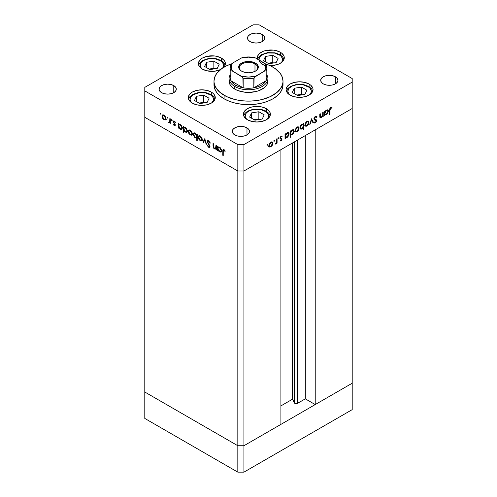 <?xml version="1.0" encoding="UTF-8"?>
<svg xmlns="http://www.w3.org/2000/svg" width="497" height="497" viewBox="0 0 497 497"><rect width="100%" height="100%" fill="white"/><g stroke="black" fill="none" stroke-linecap="round" stroke-linejoin="round"><path stroke-width="0.75" d="M294.212 141.98L294.212 402.787A2.013 1.162 0 0 0 294.733 403.309L294.733 141.676L294.733 403.309L292.54 399.178L280.911 405.894L292.54 399.178L292.54 142.95L292.54 399.178L294.212 402.787L294.212 141.98M352.205 108.495L352.205 383.218L315.222 404.57L315.222 129.847L352.205 108.495L315.222 129.847L315.222 404.57L305.307 398.849L297.274 403.452L294.733 403.309A2.013 1.162 0 0 0 297.585 403.309L297.585 140.036L297.585 403.309L305.307 398.849L305.307 135.575L305.307 398.849L315.222 404.57L352.205 383.218L352.205 82.086L243.928 144.596L243.928 171.011L237.827 171.011L144.795 117.304L144.795 392.021L144.795 117.304L237.827 171.011L144.795 117.304L237.827 171.011L237.827 445.734L144.795 392.021L237.827 445.734L237.827 144.596L144.795 90.889L144.795 117.304L144.795 90.889L237.827 144.596L243.928 144.596L352.205 82.086L352.205 78.563L259.173 24.85L352.205 78.563L352.205 108.495L243.928 171.011L280.911 149.659L243.928 171.011L237.827 171.011L243.928 171.011L352.205 108.495M305.475 126.114L306.953 126.002L306.357 125.654L308.047 124.287L308.382 122.15L308.979 122.492L307.817 121.678L306.96 121.889L305.866 123.026L305.419 124.542L304.984 124.287L305.419 124.542L306.96 121.889L306.519 121.635L308.053 121.759L308.494 122.759L306.96 125.443L305.872 125.542L305.419 124.542L305.674 125.387L306.953 126.002L306.146 126.288L305.351 126.014L304.972 125.238L305.525 122.827L306.953 121.336L308.388 121.175L308.979 122.492L308.295 124.654L306.953 126.002L308.438 124.393L308.097 124.194L308.438 124.393L308.979 122.492L308.364 121.162L306.953 121.336L304.941 124.822L305.549 126.163M280.911 424.382L243.928 445.734L237.827 445.734L243.928 445.734L243.928 144.596L237.827 144.596L237.827 171.011L243.928 171.011L243.928 445.734L237.827 445.734L144.795 392.021L144.795 418.437L144.795 392.021L237.827 445.734L237.827 472.15L144.795 418.437L237.827 472.15L237.827 445.734L243.928 445.734L243.928 472.15L237.827 472.15L243.928 472.15L243.928 445.734L280.911 424.382L280.911 149.659L280.911 424.382M352.205 383.218L243.928 445.734L352.205 383.218L352.205 409.634L243.928 472.15L352.205 409.634L352.205 383.218M266.038 74.6A18.333 10.586 180 0 1 266.038 80.763A18.333 10.586 180 0 1 253.837 87.807A18.333 10.586 180 0 1 243.163 87.807A18.333 10.586 180 0 1 235.535 85.167L234.777 86.484L234.777 89.125A19.414 11.207 180 0 0 255.93 91.554A19.414 11.207 180 0 0 267.914 81.204L267.541 83.39L266.435 85.49L264.64 87.429L259.285 90.522L255.93 91.554L248.5 92.411L244.71 92.194L237.715 90.522L234.777 89.125A19.414 11.207 180 0 1 229.086 81.204L229.086 78.563A19.414 11.207 180 0 1 230.167 74.879A19.414 11.207 0 0 0 234.777 86.484A19.414 11.207 0 0 0 258.813 88.056A19.414 11.207 0 0 0 266.833 74.879A19.414 11.207 180 0 1 267.914 78.563A19.414 11.207 180 0 1 255.93 88.913A19.414 11.207 180 0 1 234.777 86.484L234.777 89.125L232.36 87.429L230.565 85.49L229.459 83.39L229.086 81.204M224.097 98.81A34.51 19.923 0 0 0 261.708 103.134A34.51 19.923 0 0 0 283.01 84.726L282.346 88.609L280.383 92.349L277.196 95.791L272.903 98.81L267.672 101.289L261.708 103.134L255.234 104.264L248.5 104.65L241.766 104.264L235.292 103.134L229.328 101.289L224.097 98.81L219.804 95.791L216.617 92.349L214.654 88.609L213.99 84.726A34.51 19.923 0 0 0 224.097 98.81L224.097 95.287L224.097 98.81M272.903 67.114A34.51 19.923 180 0 1 283.01 81.204A34.51 19.923 180 0 1 261.708 99.611A34.51 19.923 180 0 1 224.097 95.287A34.51 19.923 180 0 1 213.99 81.204A34.51 19.923 180 0 1 231.639 63.821L226.607 65.803L221.824 68.561L216.617 73.575L214.654 77.315L213.99 81.204L214.157 83.154L215.474 86.987L219.804 92.268L226.607 96.604L235.292 99.611L241.766 100.742L248.5 101.127L255.234 100.742L261.708 99.611L270.393 96.604L277.196 92.268L281.526 86.987L282.843 83.154L283.01 81.204L282.346 77.315L280.383 73.575L275.176 68.561L270.393 65.803L265.361 63.821A34.51 19.923 180 0 1 272.903 67.114M309.109 84.074L309.109 86.664L309.109 84.074L310.787 85.248L312.799 88.056L313.054 89.572L312.029 92.554L309.109 95.076L304.736 96.766L299.579 97.356L294.417 96.766L290.043 95.076A13.481 7.784 180 0 1 286.098 89.572A13.481 7.784 180 0 1 294.417 82.384A13.481 7.784 180 0 1 309.109 84.074A13.481 7.784 180 0 1 313.054 89.572A13.481 7.784 180 0 1 304.736 96.766A13.481 7.784 180 0 1 290.043 95.076L287.123 92.554L286.098 89.572L287.123 86.596L290.043 84.074L294.417 82.384L299.579 81.794L304.736 82.384L309.109 84.074M266.435 108.713L266.435 111.303L266.435 108.713L268.113 109.887L270.126 112.695L270.38 114.211L269.355 117.193L266.435 119.715L262.062 121.405L256.899 121.995L251.743 121.405L247.369 119.715A13.481 7.784 180 0 1 243.424 114.211A13.481 7.784 180 0 1 251.743 107.023A13.481 7.784 180 0 1 266.435 108.713A13.481 7.784 180 0 1 270.38 114.211A13.481 7.784 180 0 1 262.062 121.405A13.481 7.784 180 0 1 247.369 119.715L244.449 117.193L243.424 114.211L244.449 111.235L247.369 108.713L251.743 107.023L256.899 106.433L262.062 107.023L266.435 108.713M211.324 92.1L211.324 94.697L211.324 92.1L212.996 93.281L214.244 94.623L215.269 97.605L214.244 100.58L211.324 103.109L206.951 104.792L201.788 105.389L196.632 104.792L192.258 103.109A13.481 7.784 180 0 1 188.313 97.605A13.481 7.784 180 0 1 196.632 90.411A13.481 7.784 180 0 1 211.324 92.1A13.481 7.784 180 0 1 215.269 97.605A13.481 7.784 180 0 1 206.951 104.792A13.481 7.784 180 0 1 192.258 103.109L189.338 100.58L188.313 97.605L189.338 94.623L192.258 92.1L196.632 90.411L201.788 89.82L206.951 90.411L211.324 92.1M221.432 58.087L221.432 60.684L221.432 58.087L224.352 60.615L225.116 62.075L225.116 65.113L223.712 67.344A13.481 7.784 180 0 0 225.377 63.591A13.481 7.784 180 0 0 221.432 58.087A13.481 7.784 180 0 0 206.74 56.403A13.481 7.784 180 0 0 198.415 63.591L198.676 62.075L200.689 59.267L202.366 58.087L206.74 56.403L214.53 55.956L217.059 56.403L221.432 58.087M202.366 69.095A13.481 7.784 180 0 1 198.415 63.591L198.676 65.113L200.689 67.915L202.366 69.095L206.74 70.785L214.53 71.226L220.419 69.623A13.481 7.784 180 0 1 202.366 69.095M280.339 52.253L280.339 54.85L280.339 52.253L282.016 53.434L284.029 56.236L284.29 57.758L283.259 60.733L280.339 63.262L278.295 64.225L273.437 65.393L269.778 65.517A13.481 7.784 180 0 0 284.29 57.758A13.481 7.784 180 0 0 280.339 52.253A13.481 7.784 180 0 0 265.647 50.564A13.481 7.784 180 0 0 257.328 57.758L258.353 54.776L259.602 53.434L263.317 51.284L265.647 50.564L273.437 50.122L275.965 50.564L280.339 52.253M257.539 59.124A13.481 7.784 180 0 1 257.328 57.758L257.589 59.273M173.77 85.602L173.77 92.647L170.974 93.728L167.669 94.107L164.37 93.728L161.568 92.647A8.629 4.982 180 0 1 159.04 89.125A8.629 4.982 180 0 1 164.37 84.527A8.629 4.982 180 0 1 173.77 85.602L175.64 87.224L176.298 89.125L175.64 91.032L173.77 92.647L173.77 85.602A8.629 4.982 180 0 1 176.298 89.125A8.629 4.982 180 0 1 170.974 93.728A8.629 4.982 180 0 1 161.568 92.647L159.699 91.032L159.04 89.125L159.699 87.224L161.568 85.602L164.37 84.527L167.669 84.148L170.974 84.527L173.77 85.602M335.432 76.799L335.432 83.844L332.63 84.925L329.331 85.304L326.026 84.925L323.23 83.844A8.629 4.982 180 0 1 320.702 80.321A8.629 4.982 180 0 1 326.026 75.718A8.629 4.982 180 0 1 335.432 76.799L337.301 78.414L337.96 80.321L337.301 82.229L335.432 83.844L335.432 76.799A8.629 4.982 180 0 1 337.96 80.321A8.629 4.982 180 0 1 332.63 84.925A8.629 4.982 180 0 1 323.23 83.844L321.36 82.229L320.702 80.321L321.36 78.414L323.23 76.799L326.026 75.718L329.331 75.339L332.63 75.718L335.432 76.799M246.978 127.872L246.978 134.911L244.176 135.992L240.877 136.371L237.572 135.992L234.777 134.911A8.629 4.982 180 0 1 232.248 131.388A8.629 4.982 180 0 1 237.572 126.791A8.629 4.982 180 0 1 246.978 127.872L248.848 129.487L249.5 131.388L248.848 133.295L246.978 134.911L246.978 127.872A8.629 4.982 180 0 1 249.5 131.388A8.629 4.982 180 0 1 244.176 135.992A8.629 4.982 180 0 1 234.777 134.911L232.907 133.295L232.248 131.388L232.907 129.487L234.777 127.872L237.572 126.791L240.877 126.412L244.176 126.791L246.978 127.872M262.223 34.535L262.223 41.58L259.428 42.661L256.123 43.04L252.824 42.661L250.022 41.58A8.629 4.982 180 0 1 247.5 38.058A8.629 4.982 180 0 1 252.824 33.454A8.629 4.982 180 0 1 262.223 34.535L264.093 36.151L264.752 38.058L264.093 39.965L262.223 41.58L262.223 34.535A8.629 4.982 180 0 1 264.752 38.058A8.629 4.982 180 0 1 259.428 42.661A8.629 4.982 180 0 1 250.022 41.58L248.152 39.965L247.5 38.058L248.152 36.151L250.022 34.535L252.824 33.454L256.123 33.075L259.428 33.454L262.223 34.535M215.903 147.988L214.574 148.41L213.567 146.944L213.511 143.77L213.033 143.49L213.033 145.795L213.511 145.515L213.033 145.795L214.493 148.92L216.456 148.609L215.978 148.883L215.978 149.696L216.456 149.417L215.978 149.696L216.456 149.97L216.456 145.466L215.978 145.192L216.456 145.466L216.456 149.97L215.978 149.696L215.978 148.883L214.921 149.112L213.729 148.236L213.107 146.839L213.033 143.49L213.511 143.77L213.921 147.82L214.797 148.522L215.717 148.355L215.978 145.192L215.549 148.491L216.456 147.938M207.628 141.887L209.15 141.173L208.672 141.446L209.846 143.155L210.231 142.931L209.846 143.155L210.293 143.099L208.672 140.819L207.572 140.701L207.15 141.602L207.92 141.328L207.156 141.44L207.609 140.676L208.38 140.676L210.014 142.422L210.293 143.099L209.846 143.155L208.672 141.446L207.957 141.31L207.634 141.763L209.833 145.913L209.728 147.292L208.417 147.131L207.218 145.41L207.647 145.286L208.833 146.745L209.473 146.348L207.15 141.602L209.473 146.348L208.69 146.677L207.647 145.286L207.218 145.41L208.634 147.28L209.604 147.398L209.951 146.596L207.628 141.887L208.746 140.862M204.752 138.713L206.597 144.285L206.081 143.981L204.783 139.955L203.49 142.49L202.975 142.185L204.752 138.713L202.975 142.185L203.49 142.49L204.783 139.955L206.081 143.981L206.597 144.285L204.752 138.713M202.217 139.489L201.378 140.924L199.384 140.017L198.315 138.098L198.52 136.06L199.241 135.706L200.397 136.128L202.068 138.508L202.217 139.489L200.198 136.004L198.794 135.83L198.179 137.16L198.719 139.067L200.198 140.663L201.683 140.781L202.217 139.489M192.296 133.761L191.451 135.196L189.86 134.656L188.394 132.37L188.599 130.326L189.5 129.984L190.475 130.4L192.146 132.78L192.296 133.761L190.276 130.276L188.866 130.102L188.257 131.432L188.792 133.339L190.276 134.935L191.761 135.047L192.296 133.761M178.746 127.369L178.746 128.201L178.268 127.928L178.268 123.424L178.746 123.697L178.746 124.48L179.889 124.331L181.119 125.157L182.337 127.574L181.765 129.35L180.722 129.382L179.647 128.68L178.746 127.369L180.324 129.195L181.79 129.338L182.374 128.058L180.343 124.536L178.746 124.48L178.746 123.697L178.268 123.424L178.268 127.928L178.746 128.201L178.746 127.369M160.506 113.092L160.823 114.148L160.096 113.564L160.506 113.092L160.065 113.347L160.506 114.117L160.953 113.863L160.506 114.117L160.953 113.863L160.506 113.092L160.065 113.347M166.017 118.59L165.333 119.963L163.581 119.485L162.115 117.193L162.32 115.155L163.041 114.807L163.998 115.105L165.681 117.093L166.017 118.59L163.998 115.105L162.587 114.931L161.979 116.261L162.513 118.168L163.998 119.765L165.482 119.876L166.017 118.59M167.421 117.081L167.737 118.137L167.011 117.553L167.421 117.081L166.973 117.335L167.421 118.106L167.868 117.851L167.421 118.106L167.868 117.851L167.421 117.081L166.973 117.335M169.85 118.559L170.328 118.839L170.328 123.343L169.85 122.405L169.191 122.703L168.483 122.2L169.719 121.715L169.85 118.559L169.763 121.572L168.483 122.2L168.899 122.597L169.85 122.405L170.328 123.343L170.328 118.839L169.85 118.559M171.732 119.572L172.049 120.628L171.322 120.044L171.732 119.572L171.285 119.827L171.732 120.597L172.179 120.342L171.732 120.597L172.179 120.342L171.732 119.572L171.285 119.827M174.745 125.033L175.23 125.35L174.273 125.698L174.956 125.778L175.255 125.082L175.192 125.499L174.466 125.791L173.273 124.48L173.596 124.281L174.466 125.213L174.776 124.828L173.211 121.591L173.907 120.914L174.963 121.591L175.46 122.33L175.143 122.566L174.242 121.585L173.689 122.094L175.255 125.082L173.683 121.97L174.372 121.647L175.143 122.566L175.46 122.33L174.348 121.075L173.534 120.982L173.204 121.722L174.776 124.828L174.273 125.145L173.596 124.281L173.273 124.48L174.273 125.698L174.789 125.076M183.809 130.251L183.809 132.941L183.331 132.668L183.331 126.344L183.809 126.623L183.809 127.4L184.952 127.251L186.182 128.083L187.431 130.742L187.282 131.786L186.518 132.388L184.499 131.357L183.809 130.251L185.387 132.115L186.86 132.258L187.437 130.978L185.406 127.462L183.809 127.4L183.809 126.623L183.331 126.344L183.331 132.668L183.809 132.941L183.809 130.251M196.744 134.923L196.744 134.091L197.222 134.364L197.222 140.688L196.744 140.409L196.744 137.775L195.607 137.961L194.37 137.135L193.128 134.476L193.358 133.271L194.172 132.811L195.396 133.246L196.439 134.352L195.166 133.103L193.7 132.954L193.116 134.24L195.153 137.756L196.744 137.775L196.744 140.409L197.222 140.688L197.222 134.364L196.744 134.091L196.744 134.923L197.222 134.644L196.744 134.923M218.028 150.044L218.028 150.883L217.549 150.603L217.549 146.099L218.028 146.379L218.028 147.155L219.171 147.006L220.401 147.839L221.619 150.256L221.047 152.032L220.003 152.057L218.928 151.355L218.028 150.044L219.606 151.871L221.072 152.014L221.656 150.734L219.618 147.218L218.028 147.155L218.028 146.379L217.549 146.099L217.549 150.603L218.028 150.883L218.028 150.044M223.967 150.28L223.259 150.697L223.228 155.542L222.749 155.269L222.818 150.032L223.116 149.547L223.83 149.578L225.284 151.119L224.998 151.43L223.967 150.28L224.998 151.43L225.284 151.119L223.992 149.665L223.122 149.541L222.749 155.269L223.228 155.542L223.228 151.442L224.445 150.007L223.476 150.237L224.24 149.796M322.733 112.31L323.212 112.03L323.212 116.534L322.733 116.814L322.733 116L320.851 117.919L320.056 117.721L319.807 116.87L319.788 114.006L320.267 113.732L320.447 117.143L321.155 117.236L322.168 116.323L322.683 115.024L322.733 112.31L322.659 115.186L321.329 117.149L320.323 116.838L320.267 113.732L319.788 114.006L320.23 117.87L321.248 117.746L322.733 116L322.733 116.814L323.212 116.534L323.212 112.03L322.733 112.31M315.645 119.46L315.949 120.231L316.707 120.665L316.409 119.901L313.911 118.758L314.576 119.143L313.961 118.404L314.384 118.646L315.427 117L314.949 116.72L316.601 117.348L317.049 116.776L316.558 116.261L315.427 116.366L313.905 118.913L314.023 118.193L315.688 116.236L316.409 116.186L317.049 116.776L316.601 117.348L316.129 116.919L315.334 117.056L314.402 118.416L314.638 119.199L316.316 119.833L316.688 120.423L316.483 121.616L315.52 122.784L314.756 123.063L313.974 122.641L314.402 122.013L314.98 122.337L315.732 121.995L316.204 120.759L314.321 119.827L313.905 118.913L314.446 119.907L315.918 120.398L315.117 119.939L316.229 120.97L315.446 122.2L314.402 122.013L313.974 122.641L314.346 122.945M311.507 118.789L313.358 122.225L312.837 122.523L311.544 119.994L310.246 124.02L309.73 124.318L311.507 118.789L309.73 124.318L310.246 124.02L311.544 119.994L312.837 122.523L313.358 122.225L311.507 118.789M295.547 131.842L297.032 131.73L296.429 131.382L297.032 131.73L298.517 130.127L299.051 128.22L298.455 127.872L299.045 128.443L298.368 130.382L296.218 132.016L295.317 131.624L295.013 130.549L296.255 127.673L297.43 126.872L298.467 126.903L299.051 128.22L298.442 126.89L297.032 127.064L295.013 130.549L295.628 131.891M285.502 137.47L287.08 137.47L286.508 137.141L287.08 137.47L289.13 133.973L288.521 133.618L289.13 133.973L288.54 132.662L287.098 132.805L285.502 134.581L285.023 134.302L285.502 134.581L285.502 133.799L285.023 134.078L285.023 138.582L285.502 138.303L285.502 137.47L285.023 137.197L285.502 137.47L285.502 138.303L285.023 138.582L285.023 134.078L285.502 133.799L285.502 134.581L286.98 132.873L288.533 132.656L289.124 133.749L288.658 135.724L287.278 137.346L285.732 137.65M267.336 144.211L267.746 144.683L267.019 145.273L267.162 144.347L266.889 144.981L267.336 145.242L267.777 144.472L267.336 144.211L267.777 144.472M269.343 146.975L270.822 146.857L270.225 146.516L270.822 146.857L272.306 145.254L272.841 143.347L272.244 143.006L272.834 143.571L272.163 145.515L270.008 147.149L269.107 146.758L268.802 145.683L270.045 142.807L271.219 142.005L272.257 142.036L272.841 143.347L272.232 142.024L270.822 142.198L268.802 145.683L269.417 147.019M274.245 140.222L274.661 140.694L273.928 141.278L274.077 140.359L273.804 140.993L274.245 141.247L274.692 140.477L274.245 140.222L274.692 140.477M276.605 138.936L277.084 138.663L277.084 143.167L276.605 143.44L276.605 142.776L275.239 144.155L276.425 142.44L276.605 138.936L276.518 142.049L275.239 144.155L276.605 142.776L276.605 143.44L277.084 143.167L277.084 138.663L276.605 138.936M278.488 137.775L278.904 138.247L278.171 138.831L278.32 137.911L278.047 138.545L278.488 138.8L278.935 138.029L278.488 137.775L278.935 138.029M281.072 138.185L282.01 139.216L281.737 140.216L280.88 141.042L280.028 140.906L280.351 140.328L281.128 140.347L281.532 139.514L280.14 138.812L279.979 137.955L280.88 136.414L282.11 136.153L281.898 136.83L280.873 136.998L280.438 137.924L281.768 138.564L282.01 139.216L281.836 138.626L280.438 137.924L281.128 136.799L281.898 136.83L282.11 136.147M290.565 134.507L292.143 134.55L291.571 134.221L292.143 134.55L294.193 131.046L293.584 130.692L294.193 131.046L293.603 129.736L292.161 129.879L290.565 131.655L290.086 131.382L290.565 131.655L290.565 130.879L290.086 131.152L290.086 137.476L290.565 137.197L290.565 134.507L290.086 134.233L290.565 134.507L290.565 137.197L290.086 137.476L290.086 131.152L290.565 130.879L290.565 131.655L292.043 129.947L293.597 129.729L294.193 131.046L293.584 133.047L292.143 134.55L290.807 134.699M303.499 124.244L301.928 124.244L299.871 127.748L300.461 129.058L301.909 128.909L301.306 128.561L301.909 128.909L303.499 127.095L303.195 126.921L303.499 129.729L303.978 129.456L303.499 129.177L303.978 129.456L303.978 123.132L303.499 123.411L303.499 124.244L303.033 123.977L303.499 124.244L303.499 123.411L303.978 123.132L303.978 129.456L303.499 129.729L303.499 127.095L301.511 129.102L300.474 129.058L299.908 128.189L300.026 126.76L300.927 125.101L302.151 124.12L303.282 124.07M324.783 114.795L326.361 114.795L325.79 114.465L326.361 114.795L328.411 111.291L327.803 110.943L328.411 111.291L327.821 109.98L326.38 110.123L324.783 111.9L324.305 111.626L324.783 111.9L324.783 111.123L324.305 111.396L324.305 115.9L324.783 115.627L324.783 114.795L324.305 114.515L324.783 114.795L324.783 115.627L324.305 115.9L324.305 111.396L324.783 111.123L324.783 111.9L325.926 110.433L327.156 109.843L328.107 110.216L328.374 110.856L327.492 113.757L326.131 114.913L325.013 114.969M330.722 108.166L330.058 109.123L329.983 114.285L329.505 114.558L329.679 108.831L330.747 107.52L332.039 107.489L331.754 108.122L330.722 108.166L331.754 108.122L332.039 107.489L330.747 107.52L329.505 110.396L329.505 114.558L329.983 114.285L329.983 110.185L329.517 109.912L329.983 110.185L330.722 108.166L330.263 107.899L330.722 108.166M144.795 87.366L253.072 24.85L144.795 87.366L144.795 90.889L144.795 87.366M259.173 24.85L253.072 24.85L259.173 24.85M176.087 87.913L175.677 87.975M266.889 144.981L267.336 145.242M272.306 145.254L271.965 145.056L272.306 145.254M268.889 146.677L270.057 146.422L268.579 146.534M271.816 141.9L272.076 142.751M272.083 142.912L271.741 141.807M270.822 146.304L269.741 146.404L268.852 145.149L269.287 145.404L270.822 142.751L270.387 142.496L271.915 142.62L272.362 143.621L270.822 146.304L271.418 145.832L272.356 143.801L271.685 142.54L270.231 143.217L269.399 144.652L269.542 146.248L270.822 146.304M273.804 140.993L274.245 141.247M276.605 142.887L277.084 143.167L276.605 142.887M278.047 138.545L278.488 138.8M281.277 139.11L280.084 138.601L281.532 139.514L280.134 140.974M280.028 140.906L281.029 140.968L280.233 140.545M281.029 140.415L280.351 140.328L281.029 140.968L282.01 139.216L281.227 139.073M282.215 136.228L281.103 136.265L279.96 138.222L280.14 138.812L281.401 139.185M280.637 138.744L280.016 138.595M280.14 138.812L281.345 139.148M281.749 136.743L281.016 136.315M280.979 136.296L281.898 136.83M280.712 136.563L281.128 136.799L280.712 136.563M280.035 137.694L280.438 137.924L280.035 137.694M279.985 137.936L280.569 138.278L279.985 137.936M281.836 138.626L280.569 138.278M281.215 139.141L281.153 138.303M285.502 138.303L285.023 138.029L285.502 138.303M288.111 132.519L288.651 134.24L287.073 136.923L285.943 137.048L285.023 135.768L285.502 136.041L287.08 133.364L286.645 133.115L288.185 133.246L286.775 133.575L285.613 135.29L285.787 136.93L287.378 136.718L288.527 134.998L288.353 133.376M285.048 137.247L286.322 137.035L284.738 137.029M288.366 133.531L288.074 132.475M284.998 134.451L285.197 134.072M290.565 137.197L290.086 136.923L290.565 137.197M293.174 129.599L293.429 130.469L291.708 130.189L293.249 130.326L293.715 131.32L292.137 133.997L291.012 134.128L290.086 132.842L290.565 133.121L292.143 130.444L291.025 131.587L290.571 133.295L291.261 134.221L292.292 133.904L293.59 132.078L293.416 130.456M291.385 134.109L289.807 134.072M290.291 134.358L291.267 134.171M293.429 130.605L293.137 129.549M290.062 131.531L290.26 131.146M298.517 130.127L298.175 129.928L298.517 130.127M295.094 131.543L296.268 131.289L294.789 131.401M298.026 126.766L298.287 127.617M298.293 127.779L297.952 126.673M297.032 131.171L295.951 131.276L295.063 130.015L295.491 130.27L297.032 127.617L296.597 127.362L298.125 127.487L298.573 128.493L297.032 131.171L297.628 130.699L298.567 128.667L297.896 127.406L296.442 128.083L295.522 129.903L295.839 131.202L297.032 131.171M303.22 124.082L303.22 124.784L303.22 124.082M301.014 128.543L300.132 128.754M300.064 128.748L301.145 128.475M302.046 124.132L302.48 124.374M301.928 124.79L303.064 124.666L303.499 125.673L301.921 128.35L300.815 128.468L299.921 127.22L300.356 127.468L301.928 124.79L301.493 124.536L301.928 124.79L300.822 125.94L300.362 127.288L301.058 128.555L302.524 127.878L303.387 126.431L303.245 124.815L301.928 124.79M303.064 124.666L302.101 124.144M305.021 125.816L306.189 125.561L304.711 125.673M307.947 121.038L308.208 121.889M308.215 122.051L307.873 120.945M305.239 125.169L304.909 124.946M304.941 124.977L305.872 125.542M311.333 119.323L312.594 121.784L313.358 122.225L312.489 121.846L311.333 119.323M311.184 119.789L311.544 119.994L311.184 119.789M309.892 123.815L310.246 124.02L309.892 123.815M316.291 116.335L315.924 116.795L316.291 116.335M315.291 116.453L316.601 117.348M314.023 118.858L314.576 119.143M314.818 122.299L315.396 122.865L316.707 120.665L315.937 120.411M313.806 122.597L315.396 122.865L313.986 122.622L314.881 122.256M313.967 121.815L314.402 122.013M315.465 120.529L314.154 119.671L315.185 119.976M315.881 120.38L315.117 119.939M315.924 120.529L315.775 119.597M315.042 116.428L315.365 116.478M322.733 116.261L323.212 116.534L322.733 116.261M320.565 117.261L321.248 117.746L319.931 117.509M319.788 115.571L320.267 115.851L319.788 115.571M319.788 116.534L320.323 116.838L319.788 116.534M319.807 116.82L320.584 117.273L320.323 116.826M320.186 117.447L320.59 117.242M324.783 115.627L324.305 115.347L324.783 115.627M327.393 109.843L327.933 111.564L326.355 114.248L325.224 114.372L324.305 113.086L324.783 113.366L326.361 110.688L325.926 110.433L327.467 110.57L326.057 110.893L324.895 112.608L325.069 114.248L326.51 114.148L327.809 112.322L327.635 110.701M324.33 114.571L325.597 114.353L324.019 114.353M327.647 110.85L327.355 109.794M324.28 111.775L324.479 111.39M329.505 114.006L329.983 114.285L329.505 114.006M330.486 107.613L331.139 107.358L330.996 107.687L331.754 108.122L330.312 107.613M330.474 107.706L331.07 108.054L330.474 107.706M160.506 114.117L160.953 113.863M166.246 119.435L164.762 119.323L165.936 119.584M164.594 119.423L163.998 119.765L165.091 119.311L163.998 119.212L162.457 116.528L162.904 115.528L164.439 115.403L163.998 115.658L165.538 118.311L165.973 118.056L165.085 119.317L165.513 117.944L164.588 116.124L163.14 115.447L161.979 116.261L162.575 115.913L162.91 118.056L164.594 119.423M162.861 117.969L162.513 118.168L162.861 117.969M162.749 115.652L163.01 114.807M163.078 114.714L162.743 115.82M163.476 115.248L163.904 115.006M166.048 118.715L165.619 118.963M163.842 115.018L162.904 115.528M165.085 119.317L166.01 118.752M167.421 118.106L167.868 117.851M170.328 122.79L169.85 123.063L170.328 122.79M170.328 122.125L169.85 122.405L170.328 122.125M170.073 122.274L168.899 122.597L169.663 122.156L169.247 121.759M168.85 121.989L168.483 122.2L168.85 121.989M169.508 121.436L170.527 121.131M169.763 121.572L168.992 122.094M170.328 119.802L169.85 120.075L170.328 119.802M169.446 121.982L170.092 122.274M171.732 120.597L172.179 120.342M173.596 124.281L173.273 124.48L173.602 124.287M174.776 124.828L174.273 125.145M175.006 124.138L174.646 124.343L175.006 124.138M174.453 123.349L174.087 123.56L174.453 123.349M173.745 122.312L173.385 122.523L173.745 122.312M174.149 122.082L173.969 121.28L173.204 121.722L174.006 120.933M174.782 121.411L174.372 121.647L174.782 121.411M173.683 121.97L174.372 121.647M174.447 121.535L174.577 122.038M174.049 120.821L174.012 121.672M178.746 127.648L178.268 127.928L178.746 127.648M179.032 125.058L179.057 124.3L179.032 125.058M182.119 129.04L181.25 128.835M180.914 128.853L180.324 129.195L181.43 128.766L180.318 128.636L178.746 125.94L179.168 124.952L180.759 124.828L180.324 125.082L181.896 127.772L182.331 127.524L181.442 128.76L181.896 127.772L181.43 126.238L180.324 125.082L179.206 124.933L178.771 125.604L178.932 126.928L179.715 128.164L180.914 128.853M181.088 128.754L182.219 129.021M179.765 124.648L180.212 124.424M182.498 128.015L182.188 128.325M180.144 124.436L179.168 124.952M181.442 128.76L182.368 128.189M183.809 132.388L183.331 132.668L183.809 132.388M184.095 127.984L184.12 127.226L184.095 127.984M187.183 131.96L186.313 131.761M185.977 131.773L186.611 131.612L187.394 130.444L186.505 131.686L185.381 131.562L183.809 128.866L184.232 127.878L185.828 127.754L185.387 128.009L186.959 130.699L186.797 129.829L185.692 128.214L184.269 127.859L183.815 128.692L184.095 130.09L185.977 131.773M186.151 131.674L187.282 131.947M184.834 127.567L185.275 127.344M187.562 130.941L187.251 131.251M185.207 127.356L184.232 127.878M186.505 131.686L187.431 131.115M192.525 134.606L191.041 134.494L192.215 134.755M190.873 134.594L192.252 133.227L191.364 134.488L190.276 134.383L188.736 131.705L189.183 130.699L190.718 130.574L190.276 130.829L191.817 133.482L191.562 132.345L189.978 130.686L188.257 131.432L188.854 131.084L189.189 133.227L190.873 134.594M189.14 133.14L188.792 133.339L189.14 133.14M189.028 130.823L189.289 129.978M189.357 129.885L189.022 130.991M189.755 130.419L190.183 130.177M192.327 133.886L191.898 134.14M190.121 130.189L189.183 130.699M191.364 134.488L192.289 133.923M197.222 140.135L196.744 140.409L197.222 140.135M197.222 137.501L196.744 137.775L197.222 137.501M197.508 137.334L195.917 137.315M195.731 137.42L195.153 137.756L195.731 137.42M193.731 133.886L193.116 134.24L193.731 133.886M193.886 133.662L194.134 132.817M194.228 132.699L193.88 133.799M196.029 137.377L197.185 137.526M197.247 136.762L196.526 136.986M197.048 134.37L197.396 135.153M195.172 133.656L196.744 136.352L197.222 136.072L196.321 137.334L195.166 137.209L193.594 134.513L194.054 133.531L195.607 133.401L194.066 133.525L193.625 134.886L194.569 136.731L196.042 137.427L196.632 136.973L196.632 135.588L195.172 133.656M196.321 137.334L197.222 136.787M195.004 133.016L194.054 133.531M202.447 140.34L200.962 140.229L202.136 140.483M200.794 140.322L200.198 140.663L201.291 140.216L200.198 140.117L198.663 137.433L199.104 136.433L200.639 136.302L200.198 136.557L201.739 139.21L202.173 138.961L201.285 140.216L201.732 139.03L201.061 137.34L199.9 136.414L198.918 136.588L199.011 138.769L200.794 140.322M199.061 138.868L198.719 139.067L199.061 138.868M198.775 136.812L198.179 137.16L198.775 136.812M198.949 136.557L199.21 135.706M199.285 135.619L198.943 136.718M199.682 136.153L200.105 135.905M202.248 139.614L201.819 139.868M200.042 135.917L199.104 136.433M201.285 140.216L202.217 139.651M206.435 143.776L206.081 143.981L206.435 143.776M205.143 139.75L204.783 139.955L205.143 139.75M203.838 141.807L202.975 142.185L203.733 141.751L204.994 139.29L203.838 141.807M209.181 146.69L209.896 147.019L208.634 147.28L209.28 146.764M209.473 146.348L208.69 146.677M209.461 145.149L209.119 145.348L209.461 145.149M208.759 144.118L208.405 144.323L208.759 144.118M207.908 141.167L208.019 140.595L207.908 141.167M208.504 141.03L208.877 140.844M216.735 148.441L215.251 148.479M216.456 146.54L215.978 146.82L216.456 146.54M215.363 148.535L216.443 148.646M218.028 150.33L217.549 150.603L218.028 150.33M218.313 147.739L218.313 146.994L218.313 147.739M218.338 146.975L218.028 147.155L218.338 146.975M221.401 151.715L220.531 151.517M220.196 151.529L220.823 151.368L221.612 150.2L220.724 151.436L219.599 151.312L218.028 148.622L218.45 147.634L220.041 147.51L219.606 147.758L221.177 150.454L221.01 149.578L219.91 147.969L218.487 147.615L218.034 148.448L218.313 149.833L220.196 151.529M220.37 151.43L221.5 151.703M219.047 147.323L219.494 147.1M219.425 147.112L218.45 147.634M223.228 154.989L222.749 155.269L223.228 154.989M223.246 150.815L222.749 151.107L223.246 150.815M223.52 150.212L223.607 149.498M224.737 150.324L224.315 150.572L224.737 150.324M223.625 149.435L223.52 150.293M321.472 78.215L322.149 77.849M254.98 63.902A9.163 5.293 0 0 0 242.132 63.833A9.163 5.293 0 0 0 241.797 71.251A9.163 5.293 180 0 1 239.337 67.642A9.163 5.293 180 0 1 244.99 62.752A9.163 5.293 180 0 1 254.98 63.902L254.98 71.369L254.98 63.902A9.163 5.293 180 0 1 257.663 67.642A9.163 5.293 180 0 1 255.203 71.251A9.163 5.293 0 0 0 254.98 63.902L255.439 63.107L254.98 63.902M241.561 71.121L241.561 71.121A9.816 5.666 180 0 1 241.561 63.107A9.816 5.666 180 0 1 255.439 63.107L256.657 63.964L258.123 66.008L258.123 68.219L256.657 70.263L255.439 71.121L252.252 72.351L248.5 72.779L244.748 72.351L241.561 71.121L240.343 70.263L238.877 68.219L238.877 66.008L240.343 63.964L244.748 61.876L250.413 61.56L255.439 63.107A9.816 5.666 180 0 1 255.439 71.121A9.816 5.666 180 0 1 241.561 71.121M229.086 78.563A19.414 11.207 180 0 0 234.777 86.484L235.535 85.167A18.333 10.586 180 0 1 230.962 80.763L230.962 71.077L231.751 70.791L232.813 71.264L242.871 77.451L243.163 87.807L230.962 80.763L232.782 83.123L235.535 85.167L239.069 86.758L243.163 87.807L230.962 80.763A18.333 10.586 180 0 1 230.962 74.6M266.038 80.763L253.837 87.807L257.931 86.758L261.465 85.167L264.218 83.123L266.038 80.763L253.837 87.807L254.129 77.451L264.187 71.264L265.249 70.791L266.038 71.077L266.038 80.763A18.333 10.586 0 0 0 266.833 77.681L266.833 67.996A18.333 10.586 180 0 1 266.038 71.077L266.038 80.763M265.945 64.567L264.187 62.964L255.694 58.056L254.626 57.584L253.837 57.869M243.07 57.633L241.306 58.056L232.813 62.964L231.055 64.567M265.746 64.243L255.694 58.056L248.5 57.155L241.306 58.056L232.813 62.964L231.645 64.989L231.248 67.114L231.645 69.238L232.813 71.264L241.306 76.171L248.5 77.078L255.694 76.171L264.187 71.264L265.355 69.238L265.752 67.114L265.355 64.989L264.187 62.964A17.252 9.965 180 0 1 264.187 71.264L265.249 70.791L266.038 71.077A18.333 10.586 0 0 0 266.833 67.996A18.333 10.586 180 0 0 266.038 64.914M231.093 64.492L230.167 67.996L230.167 77.681A18.333 10.586 0 0 0 230.962 80.763L230.962 71.077A18.333 10.586 180 0 1 230.167 67.996A18.333 10.586 180 0 1 230.962 64.914M243.163 87.807A18.333 10.586 0 0 0 253.837 87.807L253.837 78.122A18.333 10.586 180 0 1 243.163 78.122L243.163 87.807M242.374 57.584L241.306 58.056A17.252 9.965 180 0 1 255.694 58.056L254.626 57.584M230.167 67.996A18.333 10.586 0 0 0 230.962 71.077L231.751 70.791L232.813 71.264A17.252 9.965 180 0 1 232.813 62.964L231.254 64.243M253.837 78.122L255.694 76.171A17.252 9.965 180 0 1 241.306 76.171L243.163 78.122A18.333 10.586 0 0 0 253.837 78.122M309.755 94.728L311.234 92.225L311.308 90.889L310.122 88.336L308.904 87.205L303.356 84.912L296.535 84.782A11.754 6.784 180 0 0 289.248 94.579L287.85 91.777L288.446 89.156L289.397 87.944L292.422 85.95L296.535 84.782A1.727 0.367 -98.8 0 0 296.268 84.484A1.727 0.367 81.2 0 1 296.535 84.782A11.754 6.784 180 0 1 308.811 87.137A11.754 6.784 180 0 1 309.904 94.579M301.53 87.124L294.236 88.255L292.286 92.467L297.622 95.548L304.916 94.418L306.866 90.205L301.53 87.124L301.53 94.312L296.765 95.051L301.53 94.312L301.53 87.124L306.866 90.205L304.916 94.418L297.622 95.548L292.286 92.467L294.236 88.255L294.236 93.591L294.236 88.255L301.53 87.124M302.393 94.809L301.53 94.312L302.393 94.809M267.082 119.367L268.032 118.156L268.628 115.528L268.256 114.217L266.224 111.844L260.683 109.545L253.861 109.421A11.754 6.784 180 0 0 246.574 119.212L245.17 116.416L245.773 113.794L246.723 112.583L249.749 110.589L253.861 109.421A1.727 0.367 -98.8 0 0 253.594 109.123A1.727 0.367 81.2 0 1 253.861 109.421A11.754 6.784 180 0 1 266.131 111.775A11.754 6.784 180 0 1 267.231 119.212M258.856 111.763L251.563 112.894L249.612 117.099L254.949 120.187L262.242 119.056L264.193 114.844L258.856 111.763L258.856 118.951L254.085 119.69L258.856 118.951L258.856 111.763L264.193 114.844L262.242 119.056L254.949 120.187L249.612 117.099L251.563 112.894L251.563 118.23L251.563 112.894L258.856 111.763M259.714 119.448L258.856 118.951L259.714 119.448M259.086 60.019L259.154 58.634L260.627 56.124L263.652 54.136L267.765 52.962A1.727 0.367 -98.8 0 0 267.498 52.67A1.727 0.367 81.2 0 1 267.765 52.962A11.754 6.784 180 0 1 280.041 55.316A11.754 6.784 180 0 1 281.134 62.759M265.553 65.585A11.754 6.784 180 0 1 259.111 58.832A11.754 6.784 180 0 1 267.765 52.962L274.586 53.092L280.134 55.384L281.352 56.515L282.538 59.075L281.942 61.696L280.985 62.914M272.76 55.31L265.473 56.434L263.516 60.646L268.852 63.728L276.146 62.597L278.103 58.391L272.76 55.31L272.76 62.492L267.995 63.231L272.76 62.492L272.76 55.31L278.103 58.391L276.146 62.597L268.852 63.728L263.516 60.646L265.473 56.434L265.473 61.771L265.473 56.434L272.76 55.31M273.623 62.989L272.76 62.492L273.623 62.989M208.858 58.795A11.754 6.784 180 0 1 220.718 60.864A11.754 6.784 180 0 1 222.78 67.921L223.625 64.908L222.439 62.349L221.221 61.224L215.673 58.926L208.858 58.795A1.727 0.367 -98.8 0 0 208.591 58.503A1.727 0.367 81.2 0 1 208.858 58.795L204.739 59.969L201.72 61.957L200.769 63.169L200.167 65.797L201.571 68.592A11.754 6.784 180 0 1 208.858 58.795M213.853 61.143L206.559 62.274L204.609 66.48L209.945 69.561L217.239 68.437L219.189 64.225L213.853 61.143L213.853 68.331L209.082 69.064L213.853 68.331L213.853 61.143L219.189 64.225L217.239 68.437L209.945 69.561L204.609 66.48L206.559 62.274L206.559 67.611L206.559 62.274L213.853 61.143M214.71 68.828L213.853 68.331L214.71 68.828M211.97 102.761L213.443 100.251L213.517 98.922L213.145 97.611L211.113 95.231L205.572 92.939L198.75 92.809A11.754 6.784 180 0 0 191.463 102.606L190.059 99.81L190.662 97.182L192.954 94.89L198.75 92.809A1.727 0.367 -98.8 0 0 198.483 92.517A1.727 0.367 81.2 0 1 198.75 92.809A11.754 6.784 180 0 1 211.02 95.163A11.754 6.784 180 0 1 212.12 102.606M203.745 95.157L196.452 96.281L194.501 100.493L199.837 103.575L207.131 102.444L209.082 98.238L203.745 95.157L203.745 102.339L198.974 103.078L203.745 102.339L203.745 95.157L209.082 98.238L207.131 102.444L199.837 103.575L194.501 100.493L196.452 96.281L196.452 101.618L196.452 96.281L203.745 95.157M204.602 102.836L203.745 102.339L204.602 102.836M283.01 84.726L283.01 81.204M213.99 84.726L213.99 81.204M269.741 146.404L268.976 145.969M271.915 142.62L271.157 142.179M280.606 138.303L279.848 137.862M285.943 137.048L285.185 136.613M288.185 133.246L287.421 132.805M291.012 134.128L290.248 133.687M293.249 130.326L292.491 129.885M295.951 131.276L295.187 130.835M298.125 127.487L297.368 127.052M300.815 128.468L300.051 128.027M308.053 121.759L307.289 121.318M325.224 114.372L324.466 113.931M327.467 110.57L326.703 110.129M169.452 122.107L170.216 121.666M174.615 125.176L175.379 124.735M173.863 121.591L174.627 121.15M209.287 146.758L210.051 146.317M220.724 151.436L221.488 151.001M267.914 81.204L267.914 78.563M242.486 57.553C246.493 56.757 250.507 56.757 254.514 57.553M265.907 64.492L266.833 67.996M312.806 91.069L311.526 88.733L308.774 86.466L303.667 84.62L296.268 84.484L290.459 86.422L287.657 88.702L286.347 91.069M270.132 115.708L268.846 113.372L266.1 111.104L260.993 109.259L253.594 109.123L247.779 111.061L244.978 113.341L243.673 115.708M284.035 59.255L282.756 56.913L280.01 54.645L274.897 52.806L267.504 52.663L261.689 54.602L258.887 56.882L257.608 59.162M225.129 65.088L223.843 62.746L221.097 60.485L215.99 58.64L208.591 58.503L202.776 60.435L199.974 62.721L198.67 65.088M215.021 99.102L213.735 96.76L210.989 94.492L205.882 92.653L198.483 92.51L192.668 94.449L189.866 96.729L188.562 99.102"/></g></svg>
